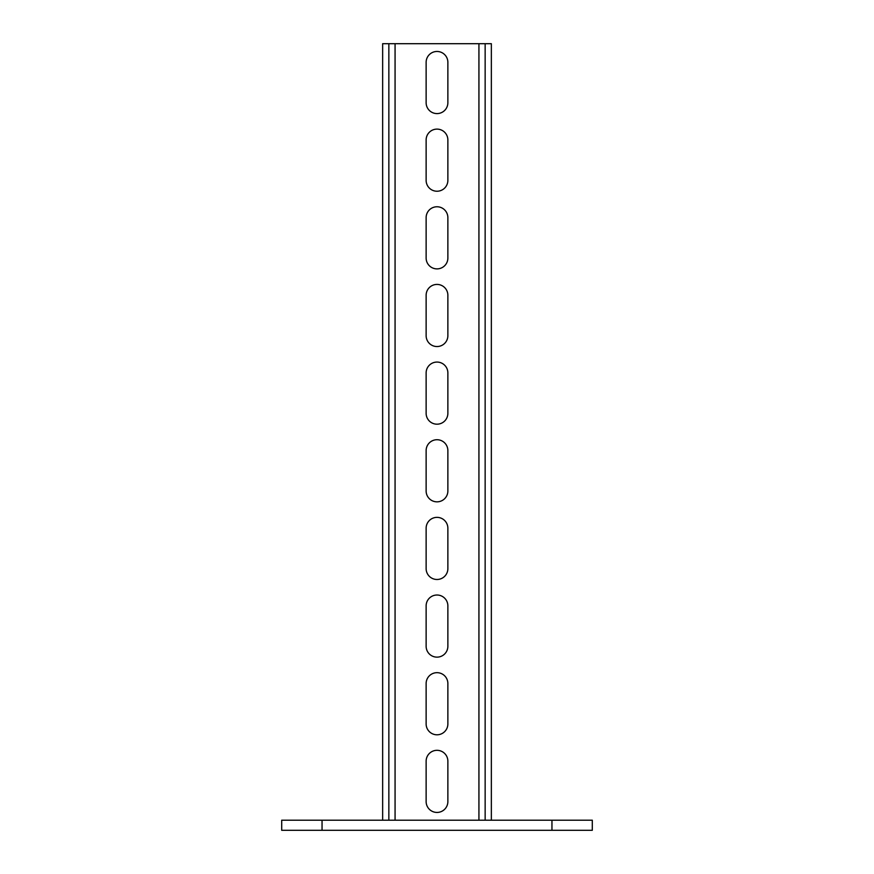 <?xml version="1.0" encoding="UTF-8"?>
<svg xmlns="http://www.w3.org/2000/svg" width="874" height="874" viewBox="0 0 874 874"><rect width="100%" height="100%" fill="white"/><g stroke="black" fill="none" stroke-linecap="round" stroke-linejoin="round"><path stroke-width="1.31" d="M322.047 830.3L322.047 820.205L281.701 820.205L281.701 830.3L592.299 830.3L592.299 820.205L551.953 820.205L551.953 830.3M322.047 820.205L551.953 820.205M491.352 820.205L491.352 43.7L485.146 43.7L485.146 820.205M388.854 820.205L388.854 43.7L485.146 43.7M426.13 801.567L426.13 761.188A10.87 10.87 0 0 1 437 750.318A10.87 10.87 0 0 1 447.87 761.188L447.87 801.567A10.87 10.87 0 0 1 437 812.438A10.87 10.87 0 0 1 426.13 801.567M426.13 683.544A10.87 10.87 0 0 1 437 672.674A10.87 10.87 0 0 1 447.87 683.544L447.87 723.923A10.87 10.87 0 0 1 437 734.794A10.87 10.87 0 0 1 426.13 723.923L426.13 683.544M426.13 605.89A10.87 10.87 0 0 1 437 595.019A10.87 10.87 0 0 1 447.87 605.89L447.87 646.268A10.87 10.87 0 0 1 437 657.139A10.87 10.87 0 0 1 426.13 646.268L426.13 605.89M426.13 528.235A10.87 10.87 0 0 1 437 517.364A10.87 10.87 0 0 1 447.87 528.235L447.87 568.613A10.87 10.87 0 0 1 437 579.484A10.87 10.87 0 0 1 426.13 568.613L426.13 528.235M426.13 450.591A10.87 10.87 0 0 1 437 439.72A10.87 10.87 0 0 1 447.87 450.591L447.87 490.969A10.87 10.87 0 0 1 437 501.84A10.87 10.87 0 0 1 426.13 490.969L426.13 450.591M426.13 372.936A10.87 10.87 0 0 1 437 362.065A10.87 10.87 0 0 1 447.87 372.936L447.87 413.315A10.87 10.87 0 0 1 437 424.185A10.87 10.87 0 0 1 426.13 413.315L426.13 372.936M426.13 295.292A10.87 10.87 0 0 1 437 284.421A10.87 10.87 0 0 1 447.87 295.292L447.87 335.671A10.87 10.87 0 0 1 437 346.541A10.87 10.87 0 0 1 426.13 335.671L426.13 295.292M426.13 217.637A10.87 10.87 0 0 1 437 206.767A10.87 10.87 0 0 1 447.87 217.637L447.87 258.016A10.87 10.87 0 0 1 437 268.886A10.87 10.87 0 0 1 426.13 258.016L426.13 217.637M426.13 139.982A10.87 10.87 0 0 1 437 129.112A10.87 10.87 0 0 1 447.87 139.982L447.87 180.361A10.87 10.87 0 0 1 437 191.231A10.87 10.87 0 0 1 426.13 180.361L426.13 139.982M426.13 62.338A10.87 10.87 0 0 1 437 51.468A10.87 10.87 0 0 1 447.87 62.338L447.87 102.717A10.87 10.87 0 0 1 437 113.587A10.87 10.87 0 0 1 426.13 102.717L426.13 62.338M382.648 820.205L382.648 43.7L388.854 43.7M478.93 820.205L478.93 43.7M395.07 820.205L395.07 43.7"/></g></svg>
